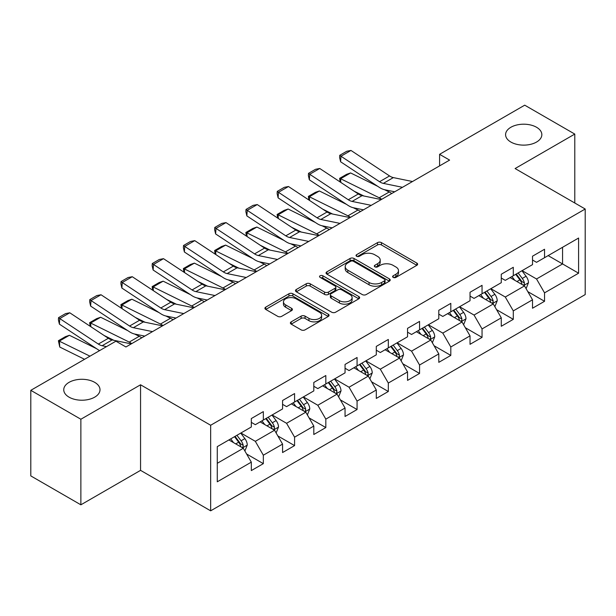 <?xml version="1.0" encoding="UTF-8"?>
<svg xmlns="http://www.w3.org/2000/svg" width="616" height="616" viewBox="0 0 616 616"><rect width="100%" height="100%" fill="white"/><g stroke="black" fill="none" stroke-linecap="round" stroke-linejoin="round"><path stroke-width="0.92" d="M393.177 277.392A1.948 1.124 0 0 0 395.934 277.392L416.816 265.327A2.78 1.602 0 0 0 417.633 264.195A2.78 1.602 0 0 0 416.816 263.063L381.435 242.627A2.78 1.602 0 0 0 377.5 242.627L356.61 254.685A1.948 1.124 0 0 0 356.04 255.486A1.948 1.124 0 0 0 356.61 256.279A1.948 1.124 0 0 0 359.367 256.279L362.069 254.716A8.894 5.136 0 0 1 374.651 254.716L377.6 256.418A8.894 5.136 0 0 1 380.203 260.052A8.894 5.136 0 0 1 377.6 263.687L374.898 265.242A1.948 1.124 0 0 0 374.328 266.043A1.948 1.124 0 0 0 374.898 266.836A1.948 1.124 0 0 0 377.647 266.836L380.349 265.273A8.894 5.136 0 0 1 392.931 265.273L395.88 266.974A8.894 5.136 0 0 1 398.49 270.609A8.894 5.136 0 0 1 395.88 274.243L393.177 275.799A1.948 1.124 0 0 0 392.608 276.592A1.948 1.124 0 0 0 393.177 277.392L393.177 275.799M94.695 382.351A18.126 10.464 0 0 0 74.936 380.087A18.126 10.464 0 0 0 63.748 389.751A18.126 10.464 0 0 0 69.054 397.158A18.126 10.464 0 0 0 88.812 399.422A18.126 10.464 0 0 0 100 389.751A18.126 10.464 0 0 0 94.695 382.351M536.528 127.258A18.126 10.464 0 0 0 516.778 124.994A18.126 10.464 0 0 0 505.582 134.658A18.126 10.464 0 0 0 510.895 142.065A18.126 10.464 0 0 0 530.645 144.329A18.126 10.464 0 0 0 541.841 134.658A18.126 10.464 0 0 0 536.528 127.258M291.191 321.852A2.78 1.602 0 0 0 290.382 322.992A2.78 1.602 0 0 0 291.191 324.124L301.124 329.86A2.78 1.602 0 0 0 305.051 329.86L328.251 316.462A2.78 1.602 0 0 0 329.067 315.33A2.78 1.602 0 0 0 328.251 314.191L292.862 293.763A2.78 1.602 0 0 0 288.935 293.763L265.735 307.153A2.78 1.602 0 0 0 264.918 308.293A2.78 1.602 0 0 0 265.735 309.425L277.731 316.347A2.78 1.602 0 0 0 281.658 316.347L291.591 310.618A2.78 1.602 0 0 0 292.4 309.486A2.78 1.602 0 0 0 291.591 308.346L285.639 304.912A7.438 4.297 0 0 1 283.46 301.879A7.438 4.297 0 0 1 288.057 297.913A7.438 4.297 0 0 1 296.157 298.845L319.458 312.289A7.438 4.297 0 0 1 321.637 315.33A7.438 4.297 0 0 1 317.04 319.296A7.438 4.297 0 0 1 308.939 318.364L305.051 316.124A2.78 1.602 0 0 0 301.124 316.124L291.191 321.852L291.191 324.124M140.556 384.784L80.873 419.242L30.8 390.328L30.8 475.906L80.873 504.812L140.556 470.355L210.657 510.826L210.657 425.256L140.556 384.784L140.556 470.355M574.782 203.003L574.782 134.08L515.099 168.545L585.2 209.017L210.657 425.256M574.782 134.08L524.716 105.174L439.593 154.316L439.593 165.881M30.8 390.328L115.924 341.187L125.934 346.97L449.603 160.098L439.593 154.316M362.262 294.556A2.78 1.602 0 0 0 366.197 294.556L389.397 281.166A2.78 1.602 0 0 0 390.205 280.026A2.78 1.602 0 0 0 389.397 278.894L354.007 258.466A2.78 1.602 0 0 0 350.073 258.466L326.88 271.856A2.78 1.602 0 0 0 326.064 272.988A2.78 1.602 0 0 0 326.88 274.128L362.262 294.556M320.874 277.808A1.948 1.124 0 0 1 322.846 278.085L322.846 275.775L358.82 296.542A2.78 1.602 0 0 1 359.636 297.682A2.78 1.602 0 0 1 358.82 298.814L335.628 312.204A2.78 1.602 0 0 1 331.693 312.204L296.304 291.776L296.304 289.505A2.78 1.602 0 0 0 295.495 290.644A2.78 1.602 0 0 0 296.304 291.776M296.304 289.505L306.237 283.776A2.78 1.602 0 0 1 310.164 283.776L324.517 292.061A2.78 1.602 0 0 0 328.451 292.061L335.035 288.257A2.78 1.602 0 0 0 335.851 287.125A2.78 1.602 0 0 0 335.035 285.986L320.097 277.362A1.948 1.124 0 0 1 319.527 276.569A1.948 1.124 0 0 1 320.728 275.529A1.948 1.124 0 0 1 322.846 275.775M210.657 510.826L585.2 294.587L585.2 209.017M246.608 453.992L263.332 463.648L263.332 455.201L282.567 444.105L282.567 452.544L294.579 445.607L294.579 437.168L313.806 426.064L313.806 434.503L325.825 427.566L325.825 419.126L345.052 408.023L345.052 416.47L357.072 409.532L357.072 401.085L376.299 389.99L376.299 398.429L388.319 391.491L388.319 383.044L407.546 371.949L407.546 380.388L419.558 373.45L419.558 365.011L438.792 353.907L438.792 362.347L450.804 355.409L450.804 346.97L470.031 335.866L470.031 344.313L482.051 337.375L482.051 328.929L501.278 317.833L501.278 326.272L513.297 319.334L513.297 310.887L532.524 299.792L532.524 308.231L544.544 301.293L544.544 292.854L578.593 273.196L578.593 238.038L562.57 247.293L562.57 263.941L578.593 273.196M263.332 463.648L251.32 470.585L251.32 462.146L217.271 481.804L217.271 446.646L251.32 426.988L251.32 418.549L263.332 411.611L263.332 420.05L282.567 408.947L282.567 400.508L294.579 393.57L294.579 402.009L313.806 390.914L313.806 382.467L325.825 375.529L325.825 383.976L345.052 372.873L345.052 364.433L357.072 357.488L357.072 365.935L376.299 354.831L376.299 346.392L388.319 339.455L388.319 347.894L407.546 336.79L407.546 328.351L419.558 321.413L419.558 329.853L438.792 318.757L438.792 310.31L450.804 303.372L450.804 311.819L470.031 300.716L470.031 292.277L482.051 285.331L482.051 293.778L501.278 282.675L501.278 274.236L513.297 267.298L513.297 275.737L532.524 264.634L532.524 256.194L544.544 249.257L544.544 257.696L578.593 238.038M260.129 421.898L274.551 430.23L255.324 441.325L240.902 433.002M251.32 422.36L255.324 424.678L263.332 420.05M255.324 441.325L263.332 455.201M274.551 430.23L282.567 444.105M291.376 403.865L305.798 412.189L286.571 423.292L272.149 414.961M282.567 404.327L286.571 406.637L294.579 402.009M286.571 423.292L294.579 437.168M305.798 412.189L313.806 426.064M322.622 385.824L337.044 394.148L317.817 405.251L303.395 396.927M313.806 386.286L317.817 388.596L325.825 383.976M317.817 405.251L325.825 419.126M337.044 394.148L345.052 408.023M353.869 367.783L368.283 376.106L349.056 387.21L334.634 378.886M345.052 368.245L349.056 370.562L357.072 365.935M349.056 387.21L357.072 401.085M368.283 376.106L376.299 389.99M385.108 349.742L399.53 358.073L380.303 369.169L365.881 360.845M376.299 350.204L380.303 352.521L388.319 347.894M380.303 369.169L388.319 383.044M399.53 358.073L407.546 371.949M416.354 331.708L430.777 340.032L411.55 351.135L397.127 342.804M407.546 332.17L411.55 334.48L419.558 329.853M411.55 351.135L419.558 365.011M430.777 340.032L438.792 353.907M447.601 313.667L462.023 321.991L442.796 333.094L428.374 324.771M438.792 314.129L442.796 316.439L450.804 311.819M442.796 333.094L450.804 346.97M462.023 321.991L470.031 335.866M478.848 295.626L493.27 303.95L474.043 315.053L459.621 306.73M470.031 296.088L474.043 298.406L482.051 293.778M474.043 315.053L482.051 328.929M493.27 303.95L501.278 317.833M510.094 277.585L524.509 285.916L505.282 297.012L490.867 288.688M501.278 278.047L505.282 280.365L513.297 275.737M505.282 297.012L513.297 310.887M524.509 285.916L532.524 299.792M548.148 255.617L562.57 263.941L536.528 278.979L522.106 270.647M532.524 260.014L536.528 262.324L544.544 257.696M536.528 278.979L544.544 292.854M80.873 419.242L80.873 504.812M217.271 463.301L243.305 448.263L228.882 439.94M243.305 448.263L251.32 462.146M527.82 291.637L544.544 301.293M496.573 309.679L513.297 319.334M465.326 327.72L482.051 337.375M434.08 345.753L450.804 355.409M402.833 363.794L419.558 373.45M371.594 381.835L388.319 391.491M340.348 399.876L357.072 409.532M309.101 417.91L325.825 427.566M277.855 435.951L294.579 445.607M393.955 277.662L395.88 276.553A8.894 5.136 0 0 0 398.49 272.919L398.49 270.609M380.203 260.052L380.203 262.362A8.894 5.136 0 0 1 377.6 265.996L375.675 267.105M416.816 263.063L416.816 265.327L381.435 244.945A2.78 1.602 0 0 0 377.5 244.945L357.388 256.549M389.358 281.189L354.007 260.776A2.78 1.602 0 0 0 350.073 260.776L326.911 274.151M384.476 280.827A1.948 1.124 0 0 0 385.046 280.026A1.948 1.124 0 0 0 384.476 279.233L353.415 261.3A1.948 1.124 0 0 0 350.666 261.3L347.817 262.947A8.894 5.136 0 0 0 345.206 266.582A8.894 5.136 0 0 0 347.817 270.208L369.046 282.467A8.894 5.136 0 0 0 381.627 282.467L384.476 280.827L384.476 283.137A1.948 1.124 0 0 0 385.046 282.344L385.046 280.026M345.206 266.582L345.206 268.892A8.894 5.136 0 0 0 347.817 272.526L347.817 270.208M384.476 283.137L381.627 284.785A8.894 5.136 0 0 1 369.046 284.785L347.817 272.526M296.342 291.799L306.237 286.086L306.237 283.776M335.851 287.125L335.851 289.435A2.78 1.602 0 0 1 335.035 290.567L328.451 294.371A2.78 1.602 0 0 1 324.517 294.371L310.164 286.086A2.78 1.602 0 0 0 306.237 286.086M322.846 278.085L358.789 298.837M339.408 300.654A7.438 4.297 0 0 0 347.516 301.586A7.438 4.297 0 0 0 352.106 297.62A7.438 4.297 0 0 0 349.926 294.587L341.718 289.843A2.78 1.602 0 0 0 337.791 289.843L331.2 293.647A2.78 1.602 0 0 0 330.384 294.787A2.78 1.602 0 0 0 331.2 295.919L339.408 300.654L339.408 302.972A7.438 4.297 0 0 0 347.516 303.904A7.438 4.297 0 0 0 352.106 299.938L352.106 297.62M330.384 294.787L330.384 297.097A2.78 1.602 0 0 0 331.2 298.229L331.2 295.919M339.408 302.972L331.2 298.229M321.637 315.33L321.637 317.64A7.438 4.297 0 0 1 317.04 321.606A7.438 4.297 0 0 1 308.939 320.674L305.051 318.434A2.78 1.602 0 0 0 301.124 318.434L291.229 324.147M283.46 301.879L283.46 304.189A7.438 4.297 0 0 0 285.639 307.23L285.639 304.912M291.553 310.641L285.639 307.23M328.213 316.485L292.862 296.073A2.78 1.602 0 0 0 288.935 296.073L265.773 309.448M526.095 288.658L528.474 282.652A7.508 4.335 -120 0 0 526.079 276.261L521.945 270.74M340.124 181.959L339.616 178.363L346.623 174.32L350.612 172.942L377.808 186.371M384.561 189.705L389.197 191.992A21.244 12.266 60 0 1 391.745 193.501M514.745 280.272L511.935 276.522M350.612 172.942L340.602 178.725L379.179 197.775A21.244 12.266 60 0 1 381.735 199.284M339.616 178.363L340.602 178.725L340.825 182.421M363.84 195.996L354.061 191.168M523.354 285.247L524.262 284.284L524.424 282.975A7.508 4.335 -120 0 0 522.276 278.455L518.141 272.942M516.262 274.028L520.851 280.149A3.827 2.21 60 0 1 521.544 281.312L524.424 282.975M515.738 274.328L519.873 279.849A7.508 4.335 60 0 1 522.022 284.361M402.479 187.31L383.337 183.383A14.16 8.177 60 0 1 379.541 181.72L340.964 156.225L340.602 161.777L379.179 187.279A21.244 12.266 -120 0 0 384.877 189.774L394.717 191.792M412.497 181.528L393.355 177.601A14.16 8.177 60 0 1 389.558 175.937L350.974 150.443L340.964 156.225L339.755 155.309L346.77 151.259L350.974 150.443M340.602 161.777L339.616 157.527L339.755 155.309M494.848 306.691L497.235 300.693A7.508 4.335 -120 0 0 494.841 294.302L490.706 288.781M308.878 199.992L308.37 196.404L315.377 192.354L319.373 190.975L346.562 204.404M353.315 207.738L357.95 210.033A21.244 12.266 60 0 1 360.506 211.542M483.498 298.313L480.688 294.564M319.373 190.975L309.355 196.758L347.932 215.816A21.244 12.266 60 0 1 350.489 217.325M308.37 196.404L309.355 196.758L309.579 200.454M332.594 214.029L322.815 209.201M492.107 303.28L493.016 302.317L493.177 301.008A7.508 4.335 -120 0 0 491.029 296.496L486.894 290.975M485.015 292.061L489.605 298.183A3.827 2.21 60 0 1 490.298 299.345L493.177 301.008M484.492 292.369L488.627 297.882A7.508 4.335 60 0 1 490.775 302.402M463.602 324.732L465.989 318.734A7.508 4.335 -120 0 0 463.594 312.343L459.459 306.822M277.631 218.033L277.123 214.445L284.13 210.395L288.126 209.017L315.315 222.445M322.068 225.779L326.703 228.074A21.244 12.266 60 0 1 329.26 229.583M452.252 316.355L449.441 312.605M288.126 209.017L278.109 214.799L316.693 233.849A21.244 12.266 60 0 1 319.242 235.366M277.123 214.445L278.109 214.799L278.332 218.495M301.347 232.07L291.568 227.242M460.86 321.321L461.769 320.358L461.938 319.05A7.508 4.335 -120 0 0 459.79 314.537L455.655 309.016M453.769 310.102L458.358 316.224A3.827 2.21 60 0 1 459.051 317.386L461.938 319.05M453.245 310.402L457.38 315.923A7.508 4.335 60 0 1 459.528 320.435M371.232 205.344L352.09 201.417A14.16 8.177 60 0 1 348.294 199.753L309.717 174.259L309.355 179.818L347.932 205.313A21.244 12.266 -120 0 0 353.63 207.808L363.471 209.833M381.25 199.569L362.108 195.642A14.16 8.177 60 0 1 358.312 193.978L319.727 168.476L309.717 174.259L308.516 173.342L315.523 169.3L319.727 168.476M309.355 179.818L308.37 175.568L308.516 173.342M339.994 223.385L320.844 219.458A14.16 8.177 60 0 1 317.055 217.795L278.471 192.3L278.109 197.859L316.693 223.354A21.244 12.266 -120 0 0 322.384 225.849L332.224 227.866M350.004 217.602L330.861 213.675A14.16 8.177 60 0 1 327.065 212.012L288.488 186.517L278.471 192.3L277.269 191.384L284.276 187.333L288.488 186.517M278.109 197.859L277.123 193.609L277.269 191.384M432.363 342.773L434.742 336.767A7.508 4.335 -120 0 0 432.347 330.376L428.212 324.863M246.392 236.074L245.876 232.478L252.891 228.436L256.88 227.058L284.068 240.486M290.821 243.82L295.457 246.107A21.244 12.266 60 0 1 298.013 247.624M421.005 334.388L418.195 330.638M256.88 227.058L246.862 232.84L285.447 251.89A21.244 12.266 60 0 1 287.995 253.407M245.876 232.478L246.862 232.84L247.085 236.536M270.101 250.111L260.322 245.284M429.614 339.362L430.522 338.4L430.692 337.091A7.508 4.335 -120 0 0 428.543 332.578L424.409 327.058M422.53 328.143L427.111 334.265A3.827 2.21 60 0 1 427.804 335.427L430.692 337.091M422.006 328.444L426.141 333.964A7.508 4.335 60 0 1 428.289 338.477M401.116 360.814L403.495 354.808A7.508 4.335 -120 0 0 401.101 348.417L396.966 342.896M215.146 254.115L214.63 250.52L221.645 246.477L225.633 245.099L252.83 258.528M259.575 261.862L264.218 264.149A21.244 12.266 60 0 1 266.767 265.658M389.759 352.429L386.956 348.679M225.633 245.099L215.623 250.881L254.2 269.931A21.244 12.266 60 0 1 256.757 271.44M214.63 250.52L215.623 250.881L215.846 254.577M238.854 268.153L229.075 263.325M398.367 357.403L399.283 356.441L399.445 355.132A7.508 4.335 -120 0 0 397.297 350.612L393.162 345.099M391.283 346.184L395.865 352.306A3.827 2.21 60 0 1 396.565 353.469L399.445 355.132M390.76 346.485L394.895 352.005A7.508 4.335 60 0 1 397.043 356.518M369.87 378.848L372.249 372.849A7.508 4.335 -120 0 0 369.854 366.458L365.719 360.938M183.899 272.149L183.391 268.561L190.398 264.51L194.386 263.132L221.583 276.561M228.336 279.895L232.971 282.19A21.244 12.266 60 0 1 235.52 283.699M358.52 370.47L355.709 366.72M194.386 263.132L184.376 268.915L222.954 287.972A21.244 12.266 60 0 1 225.51 289.481M183.391 268.561L184.376 268.915L184.6 272.611M207.615 286.186L197.836 281.358M367.128 375.437L368.037 374.474L368.199 373.165A7.508 4.335 -120 0 0 366.05 368.653L361.915 363.132M360.037 364.218L364.626 370.339A3.827 2.21 60 0 1 365.319 371.502L368.199 373.165M359.513 364.526L363.648 370.039A7.508 4.335 60 0 1 365.796 374.559M308.747 241.426L289.605 237.499A14.16 8.177 60 0 1 285.809 235.836L247.224 210.341L246.862 215.9L285.447 241.395A21.244 12.266 -120 0 0 291.137 243.89L300.985 245.907M318.757 235.643L299.615 231.716A14.16 8.177 60 0 1 295.819 230.053L257.242 204.558L247.224 210.341L246.023 209.425L253.03 205.374L257.242 204.558M246.862 215.9L245.876 211.65L246.023 209.425M277.5 259.467L258.358 255.54A14.16 8.177 60 0 1 254.562 253.877L215.977 228.382L215.623 233.934L254.2 259.436A21.244 12.266 -120 0 0 259.89 261.931L269.739 263.948M287.518 253.684L268.368 249.757A14.16 8.177 60 0 1 264.58 248.094L225.995 222.599L215.977 228.382L214.776 227.466L221.791 223.415L225.995 222.599M215.623 233.934L214.63 229.683L214.776 227.466M246.254 277.5L227.112 273.573A14.16 8.177 60 0 1 223.315 271.91L184.738 246.415L184.376 251.975L222.954 277.47A21.244 12.266 -120 0 0 228.651 279.964L238.492 281.989M256.271 271.725L237.129 267.798A14.16 8.177 60 0 1 233.333 266.135L194.748 240.633L184.738 246.415L183.53 245.499L190.544 241.457L194.748 240.633M184.376 251.975L183.391 247.724L183.53 245.499M338.623 396.889L341.01 390.89A7.508 4.335 -120 0 0 338.615 384.5L334.48 378.979M152.653 290.19L152.144 286.602L159.151 282.551L163.148 281.173L190.336 294.602M197.089 297.936L201.725 300.231A21.244 12.266 60 0 1 204.281 301.74M327.273 388.511L324.463 384.761M163.148 281.173L153.13 286.956L191.707 306.006A21.244 12.266 60 0 1 194.263 307.523M152.144 286.602L153.13 286.956L153.353 290.652M176.369 304.227L166.589 299.399M335.882 393.478L336.79 392.515L336.952 391.206A7.508 4.335 -120 0 0 334.804 386.694L330.669 381.173M328.79 382.259L333.379 388.38A3.827 2.21 60 0 1 334.072 389.543L336.952 391.206M328.266 382.559L332.401 388.08A7.508 4.335 60 0 1 334.55 392.592M215.007 295.541L195.865 291.614A14.16 8.177 60 0 1 192.069 289.951L153.492 264.457L153.13 270.016L191.707 295.511A21.244 12.266 -120 0 0 197.405 298.005L207.245 300.023M225.025 289.759L205.883 285.832A14.16 8.177 60 0 1 202.087 284.168L163.502 258.674L153.492 264.457L152.291 263.54L159.298 259.49L163.502 258.674M153.13 270.016L152.144 265.765L152.291 263.54M307.376 414.93L309.763 408.924A7.508 4.335 -120 0 0 307.369 402.533L303.234 397.02M121.406 308.231L120.898 304.635L127.905 300.593L131.901 299.214L159.09 312.643M165.843 315.977L170.478 318.264A21.244 12.266 60 0 1 173.034 319.781M296.026 406.545L293.216 402.795M131.901 299.214L121.883 304.997L160.468 324.047A21.244 12.266 60 0 1 163.017 325.564M120.898 304.635L121.883 304.997L122.107 308.693M145.122 322.268L135.343 317.44M304.635 411.519L305.544 410.556L305.713 409.247A7.508 4.335 -120 0 0 303.557 404.735L299.43 399.214M297.543 400.3L302.133 406.421A3.827 2.21 60 0 1 302.826 407.584L305.713 409.247M297.02 400.6L301.155 406.121A7.508 4.335 60 0 1 303.303 410.633M183.768 313.582L164.618 309.656A14.16 8.177 60 0 1 160.83 307.992L122.245 282.498L121.883 288.057L160.468 313.552A21.244 12.266 -120 0 0 166.158 316.046L175.999 318.064M193.778 307.8L174.636 303.873A14.16 8.177 60 0 1 170.84 302.21L132.263 276.715L122.245 282.498L121.044 281.581L128.051 277.531L132.263 276.715M121.883 288.057L120.898 283.807L121.044 281.581M276.137 432.971L278.517 426.965A7.508 4.335 -120 0 0 276.122 420.574L271.987 415.053M90.167 326.272L89.651 322.676L96.666 318.634L100.654 317.255L127.843 330.684M134.596 334.018L139.231 336.305A21.244 12.266 60 0 1 141.788 337.814M264.78 424.586L261.969 420.836M100.654 317.255L90.637 323.038L129.221 342.088A21.244 12.266 60 0 1 131.77 343.597M89.651 322.676L90.637 323.038L90.86 326.734M113.875 340.309L104.096 335.481M273.389 429.56L274.297 428.597L274.466 427.288A7.508 4.335 -120 0 0 272.318 422.768L268.183 417.255M266.305 418.341L270.886 424.463A3.827 2.21 60 0 1 271.579 425.625L274.466 427.288M265.781 418.641L269.916 424.162A7.508 4.335 60 0 1 272.064 428.674M152.522 331.624L133.379 327.697A14.16 8.177 60 0 1 129.583 326.033L90.999 300.539L90.637 306.09L129.221 331.593A21.244 12.266 -120 0 0 134.912 334.088L144.752 336.105M162.532 325.841L143.389 321.914A14.16 8.177 60 0 1 139.593 320.251L101.016 294.756L90.999 300.539L89.797 299.622L96.804 295.572L101.016 294.756M90.637 306.09L89.651 301.84L89.797 299.622M244.891 451.004L247.27 445.006A7.508 4.335 -120 0 0 244.875 438.615L240.74 433.094M69.408 335.289L59.398 341.072L59.752 347.047L58.404 340.717L65.419 336.667L69.408 335.289L96.604 348.718M233.533 442.627L230.73 438.877M58.404 340.717L89.967 356.171M84.554 359.297L59.752 347.047M242.142 447.593L243.058 446.638L243.22 445.322A7.508 4.335 -120 0 0 241.072 440.81L236.937 435.289M235.058 436.374L239.639 442.496A3.827 2.21 60 0 1 240.34 443.659L243.22 445.322M234.534 436.682L238.669 442.196A7.508 4.335 60 0 1 240.817 446.716M106.499 346.631L102.133 345.73A14.16 8.177 60 0 1 98.337 344.067L59.752 318.572L59.398 324.132L97.975 349.626A21.244 12.266 -120 0 0 99.607 350.604M131.293 343.882L112.143 339.955A14.16 8.177 60 0 1 108.347 338.292L69.77 312.789L59.752 318.572L58.551 317.656L65.566 313.613L69.77 312.789M59.398 324.132L58.404 319.881L58.551 317.656M395.88 276.553L395.88 274.243M374.898 266.836L374.898 265.242M377.6 265.996L377.6 263.687M356.61 256.279L356.61 254.685M377.5 244.945L377.5 242.627M381.435 244.945L381.435 242.627M326.88 274.128L326.88 271.856M350.073 260.776L350.073 258.466M354.007 260.776L354.007 258.466M389.397 281.166L389.397 278.894M369.046 284.785L369.046 282.467M381.627 284.785L381.627 282.467M310.164 286.086L310.164 283.776M324.517 294.371L324.517 292.061M328.451 294.371L328.451 292.061M335.035 290.567L335.035 288.257M358.82 298.814L358.82 296.542M301.124 318.434L301.124 316.124M305.051 318.434L305.051 316.124M308.939 320.674L308.939 318.364M291.591 310.618L291.591 308.346M265.735 309.425L265.735 307.153M288.935 296.073L288.935 293.763M292.862 296.073L292.862 293.763M328.251 316.462L328.251 314.191M523.769 285.485L528.428 282.798M522.276 278.455L526.079 276.261M516.94 281.543L519.873 279.849M389.197 191.992L379.179 197.775M383.337 183.383L393.355 177.601M379.541 181.72L389.558 175.937M492.523 303.526L497.181 300.839M491.029 296.496L494.841 294.302M485.693 299.576L488.627 297.882M357.95 210.033L347.932 215.816M461.284 321.567L465.935 318.872M459.79 314.537L463.594 312.343M454.446 317.617L457.38 315.923M326.703 228.074L316.693 233.849M352.09 201.417L362.108 195.642M348.294 199.753L358.312 193.978M320.844 219.458L330.861 213.675M317.055 217.795L327.065 212.012M430.037 339.601L434.696 336.913M428.543 332.578L432.347 330.376M423.2 335.658L426.141 333.964M295.457 246.107L285.447 251.89M398.791 357.642L403.449 354.955M397.297 350.612L401.101 348.417M391.961 353.7L394.895 352.005M264.218 264.149L254.2 269.931M367.544 375.683L372.203 372.996M366.05 368.653L369.854 366.458M360.714 371.733L363.648 370.039M232.971 282.19L222.954 287.972M289.605 237.499L299.615 231.716M285.809 235.836L295.819 230.053M258.358 255.54L268.368 249.757M254.562 253.877L264.58 248.094M227.112 273.573L237.129 267.798M223.315 271.91L233.333 266.135M336.298 393.724L340.956 391.029M334.804 386.694L338.615 384.5M329.468 389.774L332.401 388.08M201.725 300.231L191.707 306.006M195.865 291.614L205.883 285.832M192.069 289.951L202.087 284.168M305.059 411.757L309.709 409.07M303.557 404.735L307.369 402.533M298.221 407.815L301.155 406.121M170.478 318.264L160.468 324.047M164.618 309.656L174.636 303.873M160.83 307.992L170.84 302.21M273.812 429.799L278.471 427.111M272.318 422.768L276.122 420.574M266.974 425.856L269.916 424.162M139.231 336.305L129.221 342.088M133.379 327.697L143.389 321.914M129.583 326.033L139.593 320.251M242.565 447.84L247.224 445.152M241.072 440.81L244.875 438.615M235.728 443.89L238.669 442.196M102.133 345.73L112.143 339.955M98.337 344.067L108.347 338.292"/></g></svg>
